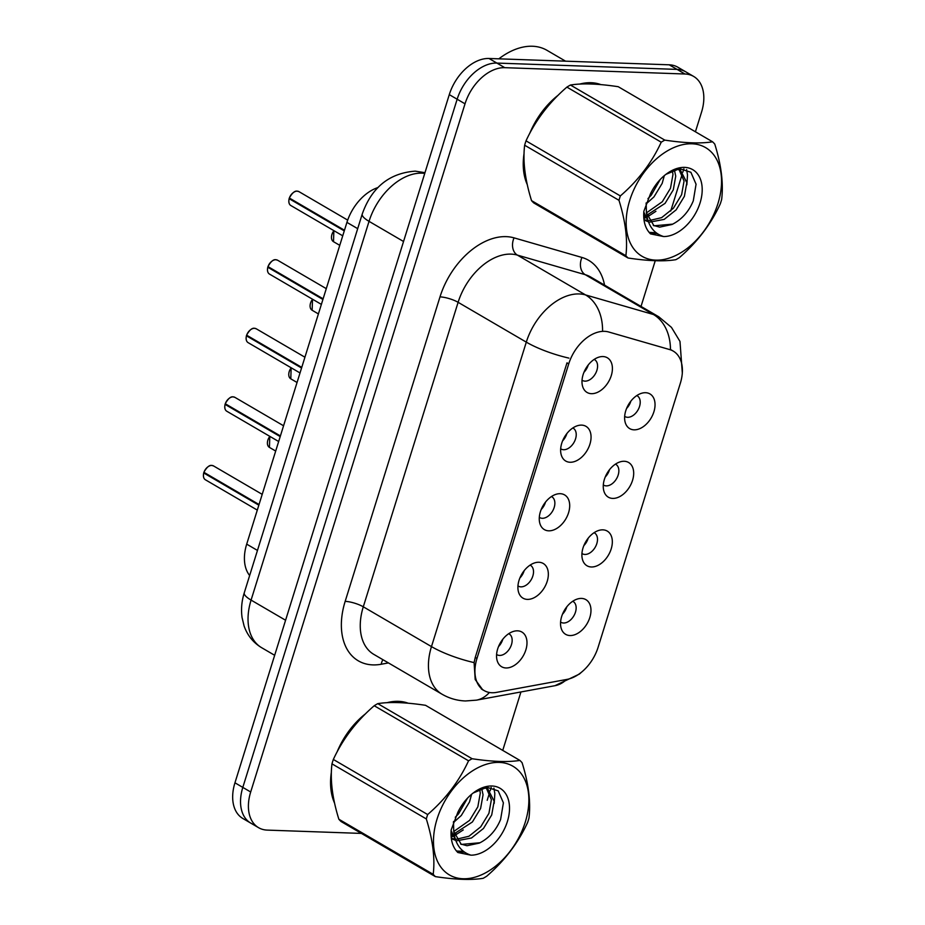 <?xml version="1.0" encoding="UTF-8"?>
<svg xmlns="http://www.w3.org/2000/svg" width="925" height="925" viewBox="0 0 925 925"><rect width="100%" height="100%" fill="white"/><g stroke="black" fill="none" stroke-linecap="round" stroke-linejoin="round"><path stroke-width="1.39" d="M602.903 529.852A20.084 13.158 -59.7 0 1 611.194 548.907A20.084 13.158 -59.7 0 1 591.329 566.979A20.084 13.158 -59.7 0 1 582.553 559.787A20.084 13.158 -59.7 0 1 599.874 530.141A20.084 13.158 -59.7 0 1 602.903 529.852M581.952 553.497A12.048 7.897 120.3 0 0 582.299 553.717A12.048 7.897 120.3 0 0 584.901 554.445A12.048 7.897 120.3 0 0 596.116 545.472A12.048 7.897 120.3 0 0 594.451 532.904A12.048 7.897 120.3 0 0 594.093 532.707M624.259 461.274A20.084 13.158 -59.7 0 1 632.55 480.341A20.084 13.158 -59.7 0 1 612.697 498.413A20.084 13.158 -59.7 0 1 603.921 491.21A20.084 13.158 -59.7 0 1 621.23 461.575A20.084 13.158 -59.7 0 1 624.259 461.274M603.308 484.931A12.048 7.897 120.3 0 0 603.655 485.151A12.048 7.897 120.3 0 0 606.268 485.879A12.048 7.897 120.3 0 0 617.472 476.907A12.048 7.897 120.3 0 0 615.807 464.327A12.048 7.897 120.3 0 0 615.449 464.142M645.615 392.709A20.084 13.158 -59.7 0 1 653.906 411.764A20.084 13.158 -59.7 0 1 634.053 429.836A20.084 13.158 -59.7 0 1 625.277 422.644A20.084 13.158 -59.7 0 1 642.586 393.009A20.084 13.158 -59.7 0 1 645.615 392.709M624.664 416.354A12.048 7.897 120.3 0 0 625.011 416.574A12.048 7.897 120.3 0 0 627.624 417.302A12.048 7.897 120.3 0 0 638.828 408.341A12.048 7.897 120.3 0 0 637.163 395.761A12.048 7.897 120.3 0 0 636.805 395.565M581.548 598.417A20.084 13.158 -59.7 0 1 589.838 617.472A20.084 13.158 -59.7 0 1 569.973 635.544A20.084 13.158 -59.7 0 1 561.197 628.353A20.084 13.158 -59.7 0 1 578.507 598.718A20.084 13.158 -59.7 0 1 581.548 598.417M560.596 622.062A12.048 7.897 120.3 0 0 560.943 622.282A12.048 7.897 120.3 0 0 563.545 623.011A12.048 7.897 120.3 0 0 574.76 614.05A12.048 7.897 120.3 0 0 573.095 601.47A12.048 7.897 120.3 0 0 572.737 601.273M538.917 562.261A20.084 13.158 -59.7 0 1 547.207 581.316A20.084 13.158 -59.7 0 1 527.342 599.388A20.084 13.158 -59.7 0 1 518.567 592.197A20.084 13.158 -59.7 0 1 535.876 562.562A20.084 13.158 -59.7 0 1 538.917 562.261M517.965 585.907A12.048 7.897 120.3 0 0 518.312 586.126A12.048 7.897 120.3 0 0 520.914 586.855A12.048 7.897 120.3 0 0 532.129 577.894A12.048 7.897 120.3 0 0 530.464 565.314A12.048 7.897 120.3 0 0 530.106 565.117M560.273 493.696A20.084 13.158 -59.7 0 1 568.563 512.751A20.084 13.158 -59.7 0 1 548.698 530.823A20.084 13.158 -59.7 0 1 539.923 523.631A20.084 13.158 -59.7 0 1 557.232 493.985A20.084 13.158 -59.7 0 1 560.273 493.696M539.321 517.341A12.048 7.897 120.3 0 0 539.668 517.561A12.048 7.897 120.3 0 0 542.27 518.289A12.048 7.897 120.3 0 0 553.485 509.317A12.048 7.897 120.3 0 0 551.82 496.748A12.048 7.897 120.3 0 0 551.462 496.552M581.628 425.118A20.084 13.158 -59.7 0 1 589.919 444.185A20.084 13.158 -59.7 0 1 570.066 462.257A20.084 13.158 -59.7 0 1 561.29 455.054A20.084 13.158 -59.7 0 1 578.599 425.419A20.084 13.158 -59.7 0 1 581.628 425.118M560.677 448.775A12.048 7.897 120.3 0 0 561.024 448.995A12.048 7.897 120.3 0 0 563.637 449.723A12.048 7.897 120.3 0 0 574.841 440.751A12.048 7.897 120.3 0 0 573.176 428.171A12.048 7.897 120.3 0 0 572.818 427.986M602.984 356.553A20.084 13.158 -59.7 0 1 611.275 375.608A20.084 13.158 -59.7 0 1 591.422 393.68A20.084 13.158 -59.7 0 1 582.646 386.488A20.084 13.158 -59.7 0 1 599.955 356.853A20.084 13.158 -59.7 0 1 602.984 356.553M582.033 380.198A12.048 7.897 120.3 0 0 582.38 380.418A12.048 7.897 120.3 0 0 584.993 381.146A12.048 7.897 120.3 0 0 596.197 372.185A12.048 7.897 120.3 0 0 594.532 359.605A12.048 7.897 120.3 0 0 594.174 359.409M517.549 630.827A20.084 13.158 -59.7 0 1 525.851 649.893A20.084 13.158 -59.7 0 1 505.987 667.966A20.084 13.158 -59.7 0 1 497.211 660.774A20.084 13.158 -59.7 0 1 514.52 631.128A20.084 13.158 -59.7 0 1 517.549 630.827M496.609 654.484A12.048 7.897 120.3 0 0 496.956 654.703A12.048 7.897 120.3 0 0 499.558 655.432A12.048 7.897 120.3 0 0 510.773 646.459A12.048 7.897 120.3 0 0 509.108 633.879A12.048 7.897 120.3 0 0 508.75 633.694M588.15 538.269A12.048 7.897 -59.7 0 1 583.883 545.588M609.506 469.703A12.048 7.897 -59.7 0 1 605.239 477.011M630.862 401.126A12.048 7.897 -59.7 0 1 626.595 408.445M566.794 606.835A12.048 7.897 -59.7 0 1 562.516 614.154M524.163 570.679A12.048 7.897 -59.7 0 1 519.885 577.998M545.519 502.113A12.048 7.897 -59.7 0 1 541.252 509.432M566.875 433.547A12.048 7.897 -59.7 0 1 562.608 440.855M588.231 364.97A12.048 7.897 -59.7 0 1 583.964 372.289M502.807 639.256A12.048 7.897 -59.7 0 1 498.529 646.575M496.471 692.386A36.156 23.68 -59.7 0 1 491.915 692.744A36.156 23.68 -59.7 0 1 484.087 690.547A36.156 23.68 -59.7 0 1 476.976 658.438L568.736 363.86A36.156 23.68 -59.7 0 1 608.719 331.994L669.665 349.569A36.156 23.68 -59.7 0 1 673.25 351.107A36.156 23.68 -59.7 0 1 680.349 383.216L598.117 647.246A36.156 23.68 -59.7 0 1 566.933 679.413L496.471 692.386M249.646 575.523A40.18 26.305 -59.7 0 1 246.698 544.143L346.921 222.382A40.18 26.305 -59.7 0 1 377.99 187.544M408.203 703.22A64.958 42.527 120.3 0 0 398.467 701.335A64.958 42.527 120.3 0 0 387.055 702.688M600.88 84.603A64.958 42.527 120.3 0 0 591.144 82.718A64.958 42.527 120.3 0 0 579.732 84.071M482.804 689.934L475.196 679.517L474.097 662.601L475.207 657.548L566.956 362.97M695.415 131.778L701.543 112.122A40.18 26.305 120.3 0 0 693.646 76.428L677.909 67.248A40.18 26.305 120.3 0 0 669.214 64.808L489.013 58.483L496.875 63.073A40.18 26.305 120.3 0 0 457.158 99.218L242.812 787.395A40.18 26.305 120.3 0 0 250.71 823.077A40.18 26.305 120.3 0 1 242.812 787.395L457.158 99.218A40.18 26.305 120.3 0 1 496.875 63.073L677.077 69.398L496.875 63.073L504.749 67.675A40.18 26.305 120.3 0 0 465.021 103.82L250.687 791.997A40.18 26.305 120.3 0 0 258.572 827.678A40.18 26.305 120.3 0 0 267.267 830.107L361.397 833.413M685.772 71.838A40.18 26.305 120.3 0 0 677.077 69.398A40.18 26.305 120.3 0 1 685.772 71.838M365.56 713.776A64.958 42.527 120.3 0 0 337.058 751.99M331.381 772.132A64.958 42.527 120.3 0 0 334.572 803.143M558.238 95.159A64.958 42.527 120.3 0 0 529.736 133.373M524.059 153.515A64.958 42.527 120.3 0 0 527.25 184.537M487.197 800.287L489.637 792.459M490.146 790.817L491.198 787.429M502.738 750.395L520.937 691.958M641.025 306.418L655.247 260.723M670.718 211.062L682.315 173.842M682.823 172.2L683.876 168.812M693.646 76.428A40.18 26.305 120.3 0 0 684.951 74L504.749 67.675M489.013 58.483A40.18 26.305 120.3 0 0 449.284 94.627L234.95 782.804A40.18 26.305 120.3 0 0 242.847 818.486L258.572 827.678M203.963 472.351L203.893 472.282C206.726 467.264 209.339 464.986 211.733 465.425L213.548 465.934A8.036 5.261 120.3 0 0 211.802 465.448A8.036 5.261 120.3 0 0 203.963 472.351L259.046 504.518M203.893 472.282L203.974 472.27A7.77 5.088 -59.7 0 1 207.524 467.148M204.853 472.872L203.766 472.999L258.838 505.166M225.318 403.786L225.249 403.705C228.082 398.698 230.695 396.409 233.088 396.86L234.904 397.357A8.036 5.261 120.3 0 0 233.158 396.871A8.036 5.261 120.3 0 0 225.318 403.786L280.402 435.941M225.249 403.705L225.33 403.693A7.77 5.088 -59.7 0 1 228.88 398.583M226.209 404.294L225.122 404.433L280.194 436.588M246.674 335.208L246.605 335.139C249.438 330.132 252.051 327.843 254.444 328.283L256.26 328.791A8.036 5.261 120.3 0 0 254.514 328.306A8.036 5.261 120.3 0 0 246.674 335.208L301.758 367.375M246.605 335.139L246.686 335.127A7.77 5.088 -59.7 0 1 250.236 330.017M247.565 335.729L246.478 335.856L301.562 368.023M268.042 266.643L267.972 266.573C270.794 261.555 273.407 259.278 275.812 259.717L277.616 260.226A8.036 5.261 120.3 0 0 275.87 259.74A8.036 5.261 120.3 0 0 268.042 266.643L323.114 298.81M267.972 266.573L268.042 266.55A7.77 5.088 -59.7 0 1 271.592 261.44M268.921 267.163L267.834 267.29L322.917 299.457M289.398 198.066L289.328 197.996C292.15 192.99 294.763 190.7 297.168 191.14L298.972 191.648A8.036 5.261 120.3 0 0 297.237 191.163A8.036 5.261 120.3 0 0 289.398 198.066L344.47 230.233M289.328 197.996L289.398 197.985A7.77 5.088 -59.7 0 1 292.947 192.874M290.277 198.586L289.19 198.713L344.273 230.88M405.3 702.988A64.288 42.087 120.3 0 0 398.282 701.948A64.288 42.087 120.3 0 0 390.304 702.549M362.299 717.072A64.288 42.087 120.3 0 0 339.625 747.308M331.323 776.665A64.288 42.087 120.3 0 0 333.867 799.813M597.978 84.372A64.288 42.087 120.3 0 0 590.948 83.331A64.288 42.087 120.3 0 0 582.981 83.944M554.977 98.466A64.288 42.087 120.3 0 0 532.303 128.691M524.001 158.048A64.288 42.087 120.3 0 0 526.545 181.196M565.545 61.166L546.952 50.308A66.958 43.845 120.3 0 0 532.453 46.25A66.958 43.845 120.3 0 0 498.853 58.83M525.284 822.128A62.946 41.209 120.3 0 0 499.292 762.408A62.946 41.209 120.3 0 0 437.062 819.03A62.946 41.209 120.3 0 0 463.055 878.75A62.946 41.209 120.3 0 0 525.284 822.128M435.386 876.622C455.586 879.652 471.519 880.218 483.174 878.299A72.323 47.348 120.3 0 0 486.723 876.206C504.645 860.701 518.278 842.791 527.608 822.487A72.323 47.348 120.3 0 0 528.325 820.29A72.323 47.348 120.3 0 0 528.973 818.105C530.904 802.033 528.603 783.556 522.082 762.697A72.323 47.348 120.3 0 0 519.885 760.408L425.558 705.312C405.439 702.283 389.506 701.728 377.77 703.636A72.323 47.348 120.3 0 0 374.22 705.729C356.414 721.095 342.782 739.006 333.335 759.46A72.323 47.348 120.3 0 0 332.618 761.645A72.323 47.348 120.3 0 0 331.971 763.842C330.028 779.752 332.318 798.229 338.862 819.238A72.323 47.348 120.3 0 0 341.059 821.527L435.386 876.622A72.323 47.348 120.3 0 1 433.201 874.333C435.143 858.412 432.842 839.946 426.309 818.926L331.971 763.842M377.77 703.636L472.108 758.731C492.308 761.761 508.241 762.316 519.885 760.408M472.108 758.731A72.323 47.348 120.3 0 0 468.547 760.812L374.22 705.729M333.335 759.46L427.662 814.543C445.468 799.177 459.101 781.278 468.547 760.812M427.662 814.543A72.323 47.348 120.3 0 0 426.957 816.74A72.323 47.348 120.3 0 0 426.309 818.926M453.377 822.614L461.297 815.492L469.495 801.987L471.646 794.251M455.262 817.261L458.522 813.873L467.518 798.159M451.007 834.338L452.163 834.2M454.152 833.807L472.397 821.978L480.607 808.462L483.058 794.76L481.682 788.435M453.493 821.527L453.747 831.494L469.623 820.348L477.832 806.843L480.283 793.141L479.693 789.21M451.446 838.674L455.724 840.409M457.181 840.698L471.496 837.992L483.498 828.453L491.707 814.948L494.158 801.247L487.88 789.037L484.191 787.707M451.296 838.281L454.869 839.148M456.245 839.276L468.929 836.269L480.722 826.834L488.932 813.329L491.383 799.616L486.423 788.331M470.975 855.174A37.416 24.501 120.3 0 0 507.397 821.493A37.416 24.501 120.3 0 0 501.917 789.545A37.416 24.501 120.3 0 0 472.27 793.731A37.416 24.501 120.3 0 0 457.794 812.416L451.18 829.922C450.406 839.773 452.637 847.312 457.852 852.515L470.975 855.174C461.032 852.075 455.285 844.178 453.747 831.494L461.297 844.421L480.04 842.744C489.371 837.819 496.228 830.06 500.61 819.457L503.397 802.842L498.205 790.887L486.966 787.279L473.311 792.945M451.111 830.638L455.574 840.027M460.592 843.982L466.986 845.728L479.393 843.091M338.862 819.238L433.201 874.333M451.065 835.784L452.533 835.113M454.256 834.246L455.805 833.356M456.43 851L463.413 851.347M451.157 837.125L453.1 836.304M454.626 835.576L463.252 829.91M494.193 803.42L494.829 793.534L493.915 788.169M456.973 851.613L464.535 852.179M717.962 203.512A62.946 41.209 120.3 0 0 691.969 143.791A62.946 41.209 120.3 0 0 629.74 200.413A62.946 41.209 120.3 0 0 655.732 260.133A62.946 41.209 120.3 0 0 717.962 203.512M628.063 258.006C648.263 261.035 664.196 261.602 675.851 259.682A72.323 47.348 120.3 0 0 679.401 257.601C697.323 242.084 710.955 224.174 720.286 203.87A72.323 47.348 120.3 0 0 721.003 201.673A72.323 47.348 120.3 0 0 721.65 199.488C723.581 183.416 721.28 164.951 714.759 144.08A72.323 47.348 120.3 0 0 712.562 141.791L618.235 86.707C598.117 83.678 582.183 83.111 570.447 85.031A72.323 47.348 120.3 0 0 566.898 87.112C549.092 102.478 535.459 120.389 526.013 140.843A72.323 47.348 120.3 0 0 525.296 143.028A72.323 47.348 120.3 0 0 524.648 145.225C522.706 161.147 524.995 179.612 531.54 200.633A72.323 47.348 120.3 0 0 533.737 202.922L628.063 258.006A72.323 47.348 120.3 0 1 625.878 255.716C627.821 239.795 625.52 221.329 618.975 200.309L524.648 145.225M570.447 85.031L664.786 140.114C684.986 143.144 700.919 143.71 712.562 141.791M664.786 140.114A72.323 47.348 120.3 0 0 661.225 142.207L566.898 87.112M526.013 140.843L620.34 195.927C638.146 180.572 651.778 162.661 661.225 142.207M620.34 195.927A72.323 47.348 120.3 0 0 619.634 198.123A72.323 47.348 120.3 0 0 618.975 200.309M646.055 203.997L653.975 196.875L662.173 183.37L664.312 175.634M647.939 198.644L651.2 195.256L660.196 179.542M643.684 215.722L644.841 215.583M646.829 215.201L665.075 203.361L673.284 189.856L675.736 176.143L674.36 169.818M646.425 212.9L662.3 201.742L670.498 188.238L672.961 174.524L672.371 170.593M644.124 220.058L648.402 221.792M649.859 222.093L664.173 219.387L676.175 209.836L684.384 196.331L686.836 182.63L680.557 170.42L676.869 169.102M643.973 219.664L647.546 220.532M648.922 220.659L661.606 217.653L673.4 208.218L681.609 194.713L684.061 181.011L679.1 169.714M646.17 202.91L646.413 212.854L653.975 225.804L672.718 224.127C682.049 219.202 688.905 211.443 693.288 200.852L696.062 184.225L690.882 172.27L679.644 168.662L665.988 174.328M643.788 212.022L648.252 221.41M653.27 225.365L659.664 227.122L672.07 224.474M700.075 202.887A37.416 24.501 120.3 0 0 694.594 170.928A37.416 24.501 120.3 0 0 664.948 175.114A37.416 24.501 120.3 0 0 650.472 193.811L643.846 211.305C643.083 221.167 645.315 228.695 650.529 233.898L663.653 236.557A37.416 24.501 120.3 0 0 700.075 202.887M663.653 236.557C653.709 233.458 647.962 225.561 646.425 212.877M531.54 200.633L625.878 255.716M643.742 217.167L645.211 216.496M646.933 215.629L648.483 214.75M649.107 232.383L656.091 232.73M643.835 218.508L645.777 217.699M647.303 216.959L655.929 211.293M686.87 184.815L687.506 174.917L686.593 169.564M649.651 232.996L657.212 233.562M568.736 363.86L567.002 362.843M476.976 658.438L475.242 657.421M257.462 550.433L246.698 544.143M357.686 228.66L346.921 222.382M388.442 662.913L381.25 664.243A66.958 43.845 -59.7 0 1 345.164 601.366L439.999 296.879A13.389 3.365 -162.7 0 1 458.118 302.313L363.294 606.8A53.569 35.081 120.3 0 0 373.816 654.38L442 694.189A53.569 35.081 -59.7 0 1 431.478 646.61A46.874 11.771 17.3 0 0 474.097 662.601M439.999 296.879A66.958 43.845 -59.7 0 1 506.195 236.638A66.958 43.845 -59.7 0 1 514.057 237.864L581.964 257.462A66.958 43.845 -59.7 0 1 604.557 285.131M511.086 254.121A53.569 35.081 120.3 0 0 458.118 302.313L526.302 342.134A53.569 35.081 -59.7 0 1 579.27 293.942A53.569 35.081 -59.7 0 1 585.56 294.925L653.455 314.512A53.569 35.081 -59.7 0 1 658.773 316.789L590.589 276.968A53.569 35.081 120.3 0 0 585.271 274.702L517.376 255.103A53.569 35.081 120.3 0 0 511.086 254.121M442 694.189C449.272 698.398 457.089 700.653 465.448 700.965L476.421 700.156A46.874 30.872 -100.4 0 0 489.383 692.478M568.933 358.114A46.874 11.771 -162.7 0 1 526.302 342.134L431.478 646.61L363.294 606.8A13.389 3.365 -162.7 0 0 345.164 601.366M670.475 349.662A46.874 34.953 -73.9 0 0 653.455 314.512L585.271 274.702A13.389 9.99 106.1 0 1 581.964 257.462M581.559 672.151L579.374 674.082L554.931 685.702A46.874 30.872 -100.4 0 0 566.482 679.505M602.568 330.329A46.874 34.953 -73.9 0 0 585.56 294.925L517.376 255.103A13.389 9.99 106.1 0 1 514.057 237.864M465.021 103.82L449.284 94.627M250.687 791.997L234.95 782.804M684.951 74L669.214 64.808M381.25 664.243A13.389 8.822 79.6 0 1 382.904 659.687M424.76 173.391A53.569 35.081 120.3 0 0 422.008 173.16A53.569 35.081 120.3 0 0 369.04 221.352L251.08 600.094A53.569 35.081 120.3 0 0 261.602 647.673C253.219 642.609 247.38 635.359 244.084 625.936L242.073 617.588C240.939 609.344 241.668 601.077 244.269 592.786L362.242 214.045A26.79 6.729 -162.7 0 0 369.04 221.352L403.543 241.494M285.582 620.236L251.08 600.094A26.79 6.729 -162.7 0 1 244.269 592.786M203.766 472.999A8.036 5.261 120.3 0 0 205.442 479.809L257.3 510.103M203.546 473.97A7.77 5.088 -59.7 0 1 203.754 472.987M269.892 436.403A8.036 5.261 120.3 0 0 269.429 447.399L269.811 436.357M267.533 441.56A7.77 5.088 -59.7 0 1 269.869 436.392M225.122 404.433A8.036 5.261 120.3 0 0 226.798 411.243L278.668 441.526M224.902 405.404A7.77 5.088 -59.7 0 1 225.11 404.422M246.258 336.827A7.77 5.088 -59.7 0 1 246.466 335.856A8.036 5.261 120.3 0 0 248.154 342.666L300.024 372.96M267.614 268.262A7.77 5.088 -59.7 0 1 267.822 267.279A8.036 5.261 120.3 0 0 269.51 274.101L321.38 304.394M288.97 199.684A7.77 5.088 -59.7 0 1 289.178 198.713A8.036 5.261 120.3 0 0 290.866 205.535L342.736 235.817M291.248 367.838A8.036 5.261 120.3 0 0 290.785 378.822L291.167 367.792M288.889 372.983A7.77 5.088 -59.7 0 1 291.225 367.826M310.245 304.417A7.77 5.088 -59.7 0 1 312.581 299.249A8.036 5.261 120.3 0 0 312.141 310.257L312.523 299.214M333.96 230.695A8.036 5.261 120.3 0 0 333.497 241.691L333.879 230.649M331.601 235.84A7.77 5.088 -59.7 0 1 333.937 230.683M673.25 351.107L670.475 349.488M484.087 690.547L481.393 688.975M682.315 372.995L679.979 341.429L671.457 327.369L658.773 316.789M476.421 700.156L554.931 685.702M362.242 214.045C371.677 187.382 389.344 173.091 415.233 171.148L424.864 172.663M261.602 647.673L274.656 655.293M213.548 465.934L262.214 494.355M205.442 479.809C203.616 478.757 203.037 476.467 203.697 472.918M269.429 447.399L275.696 451.053M234.904 397.357L283.57 425.778M226.798 411.243C224.983 410.191 224.393 407.89 225.052 404.352M256.26 328.791L304.926 357.212M248.154 342.666C246.339 341.626 245.749 339.325 246.408 335.787M277.616 260.226L326.282 288.646M269.51 274.101C267.695 273.048 267.117 270.759 267.764 267.209M298.972 191.648L347.684 220.104M290.866 205.535C289.051 204.483 288.473 202.182 289.12 198.644M290.785 378.822L297.052 382.488M312.141 310.257L318.408 313.922M333.497 241.691L339.764 245.345M406.931 702.78L407.601 703.173M599.608 84.163L600.279 84.557"/></g></svg>
